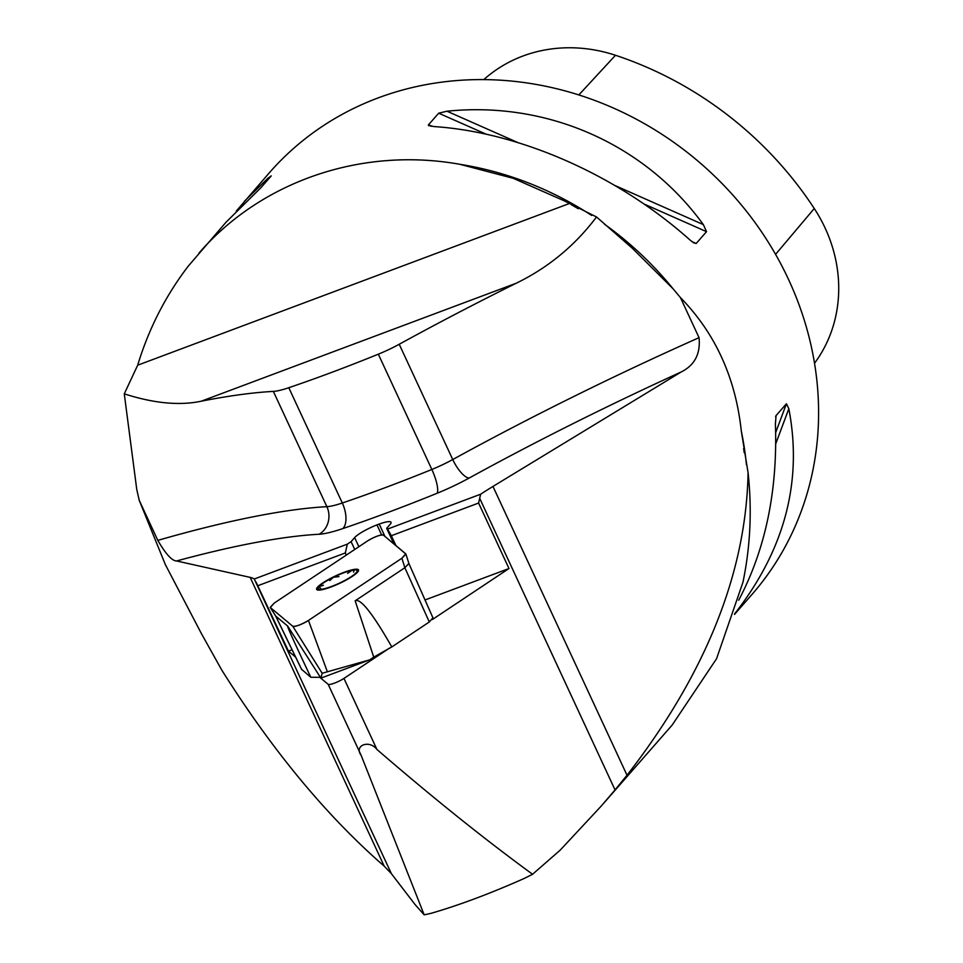<?xml version="1.0" encoding="UTF-8"?>
<svg xmlns="http://www.w3.org/2000/svg" width="963" height="963" viewBox="0 0 963 963"><rect width="100%" height="100%" fill="white"/><g stroke="black" fill="none" stroke-linecap="round" stroke-linejoin="round"><path stroke-width="1.44" d="M746.421 464.732A320.45 290.898 -138.8 0 0 741.305 431.039L748.082 472.725C746.169 572.816 705.819 673.655 627.021 775.227L615.044 789.925L479.682 498.292L478.599 503.047L508.994 568.519L425.032 599.973M615.044 789.925L601.141 806.163L560.153 850.173L532.575 874.26C484.654 839.279 432.772 797.677 376.93 749.455L343.947 678.409L389.365 648.171M432.375 619.534L508.994 568.519M391.399 873.682L254.256 579.004A140.995 25.929 -24.9 0 0 250.163 577.379L176.59 560.96C172.052 560.96 165.792 554.098 157.812 540.375L139.226 500.327L165.359 564.607L201.255 633.317L221.659 669.887C272.216 750.333 326.397 815.757 384.213 866.17L391.399 873.682L415.041 904.522L424.189 914.85L361.149 755.365L328.178 684.32L319.427 677.013M292.054 649.772L288.467 651.12L295.605 657.091M288.467 651.12L256.038 582.061M139.226 500.327L136.77 489.553L124.275 393.843C153.791 403.353 179.455 405.808 201.279 401.198A640.889 117.847 155.1 0 1 273.36 391.399A38.448 7.066 -24.9 0 0 288.804 387.716L342.31 502.999A384.538 70.708 -24.9 0 0 431.845 469.463A38.448 7.066 -24.9 0 0 452.742 459.544A640.889 117.847 155.1 0 1 699.042 337.664C700.643 353.77 694.684 365.206 681.202 371.959L492.972 486.435A140.995 25.929 -24.9 0 0 480.645 494.212L479.682 498.292M254.256 579.004L347.33 544.143L351.098 541.639L354.637 537.595A20.512 3.768 155.1 0 1 376.966 524.883L379.193 524.053A20.512 3.768 155.1 0 1 391.026 522.295A20.512 3.768 155.1 0 1 390.208 524.269L386.669 528.314L387.571 529.072L480.645 494.212M424.189 914.85L431.087 913.321C459.11 905.208 490.239 893.556 524.474 878.34L532.575 874.26M741.305 431.039C735.588 377.773 715.304 333.294 680.456 297.615L699.042 337.664M748.082 472.725C752.103 509.872 750.406 546.394 742.955 582.266L716.568 658.704L672.126 725.127M124.275 393.843L137.673 365.206C148.784 328.708 165.636 295.677 188.267 266.125L226.04 222.212L260.901 187.713L271.265 175.892L267.858 178.311L266.907 180.863M680.456 297.615L672.993 288.707L632.33 248.261L596.518 216.964L564.222 200.822L513.279 178.324L460.037 164.336C362.148 146.701 261.587 180.888 199.004 253.076M236.284 211.066L269.58 172.509A320.45 290.898 41.2 0 1 702.304 164.842A320.45 290.898 41.2 0 1 751.67 594.809L734.504 614.406M696.177 243.483L693.613 242.808L689.929 239.931C617.476 175.218 520.08 132.136 433.567 126.538L428.33 125.009L438.683 113.189L446.988 111.214C547.417 100.922 644.813 144.005 703.351 224.608L706.529 231.662L696.177 243.483L691.891 241.581M428.74 125.768L428.33 125.009L431.34 126.334M244.397 201.255L267.858 178.311M738.669 600.226C765.465 549.572 777.719 490.853 775.408 424.057L776.07 415.583L786.422 403.762L788.829 408.733C802.757 481.38 784.725 549.729 734.697 613.768M775.817 416.028L775.624 416.762M814.517 363.268A145.124 131.738 -138.8 0 0 814.265 208.526A350.207 317.91 -138.8 0 0 615.489 55.276A145.124 131.738 -138.8 0 0 483.823 79.592M288.804 387.716A384.538 70.708 -24.9 0 0 378.327 354.179A38.448 7.066 -24.9 0 0 399.224 344.26A640.889 117.847 155.1 0 1 516.168 283.254C548.188 267.702 574.971 245.613 596.518 216.964M376.93 749.455C369.419 739.428 353.758 745.338 361.149 755.365M346.307 555.085L345.32 552.955L258.072 585.636M478.599 503.047L391.351 535.717L387.571 529.072M395.949 545.624L391.351 535.717M343.947 678.409A10.256 1.89 155.1 0 1 334.534 683.104A10.256 1.89 155.1 0 1 328.178 684.32M347.33 544.143L345.32 552.955M354.733 549.476L351.098 541.639M393.915 543.926L386.669 528.314M381.625 534.91L376.966 524.883M384.935 536.415L379.193 524.053M356.202 572.672A21.487 3.948 155.1 0 1 341.745 582.025A21.487 3.948 155.1 0 1 323.111 589.007A21.487 3.948 155.1 0 1 319.668 589.368A21.487 3.948 155.1 0 1 318.934 586.636A21.487 3.948 155.1 0 1 333.391 577.27A21.487 3.948 155.1 0 1 352.037 570.289A21.487 3.948 155.1 0 1 356.551 572.251A21.487 3.948 155.1 0 1 356.202 572.672L355.564 573.25M331.188 586.924A23.076 4.237 -24.9 0 0 355.925 573.743A23.076 4.237 -24.9 0 0 351.194 570.036A23.076 4.237 -24.9 0 0 321.425 583.855A23.076 4.237 -24.9 0 0 331.188 586.924M320.679 588.417L318.934 586.636L323.412 585.287M318.621 587.647L318.934 586.636M338.928 576.608L333.391 577.27L329.755 580.593M347.559 573.37L352.037 570.289L353.975 570.505L353.626 572.154M319.921 677.314L310.82 677.278C294.425 642.61 286.709 625.541 287.696 626.082L320.896 678.133L322.16 673.257L292.812 626.299A10.172 1.866 -24.9 0 0 299.12 625.095A10.172 1.866 -24.9 0 0 308.461 620.437L401.884 558.239L405.929 554.086L383.274 535.031A10.172 1.866 155.1 0 0 376.966 536.235A10.172 1.866 155.1 0 0 367.625 540.893L274.202 603.103L270.206 607.376M310.82 677.278L301.612 669.345M391.809 646.943L373.752 657.139L355.154 600.816C360.391 597.951 372.597 613.323 391.809 646.943L429.305 621.99L432.893 617.873M322.16 673.257L369.672 659.86L373.752 657.139M369.672 659.86L320.896 678.133M275.562 615.802L301.672 669.562M287.696 626.082L275.731 616.079L301.804 669.742M275.743 616.091L270.326 607.509L292.812 626.299M355.154 600.816L404.857 567.725L401.884 558.239L308.461 620.437C301.263 624.662 296.038 626.612 292.812 626.299L270.326 607.509L274.202 603.103L367.625 540.893C374.824 536.68 380.048 534.718 383.274 535.031L405.748 553.821L401.884 558.239M408.878 563.499L404.857 567.725L429.305 621.99M384.213 866.17L250.163 577.379M627.021 775.227L492.972 486.435M681.202 371.959A620.389 114.079 -24.9 0 0 469.137 478.057A58.96 10.846 155.1 0 1 437.106 493.261A405.05 74.476 155.1 0 1 342.792 528.591A58.96 10.846 155.1 0 1 319.126 534.248A620.389 114.079 -24.9 0 0 176.59 560.96M672.993 288.707A320.45 290.898 -138.8 0 0 604.487 224.21M591.631 215.423A320.45 290.898 -138.8 0 0 460.037 164.336M615.489 55.276L578.835 94.928M814.265 208.526L775.564 254.376M703.351 224.608L615.092 185.57M517.552 142.428L446.988 111.214M706.529 231.662L644.078 204.036M486.134 134.17L438.683 113.189M775.66 432.604L786.422 403.762M775.733 443.847L788.829 408.733M437.106 493.261A20.512 5.164 67.9 0 0 431.845 469.463L378.327 354.179M399.224 344.26L452.742 459.544A20.512 6.958 61.2 0 0 469.137 478.057M157.812 540.375A640.889 117.847 155.1 0 1 326.878 506.682L273.36 391.399M319.126 534.248A20.512 18.321 86.9 0 0 326.878 506.682A38.448 7.066 -24.9 0 0 342.31 502.999A20.512 10.16 71.2 0 1 342.792 528.591M137.673 365.206L569.265 203.554M516.168 283.254L201.279 401.198M358.874 546.719L354.637 537.595M327.227 671.355L308.461 620.437M743.617 448.577L744.23 452.706M632.33 248.249L627.322 243.892M578.233 208.706L571.191 204.638M566.051 201.797L564.21 200.81M601.141 806.163L671.993 725.271M408.914 563.572L405.953 554.17M275.611 615.947L270.242 607.424M408.89 563.511L433.037 618.065"/></g></svg>
